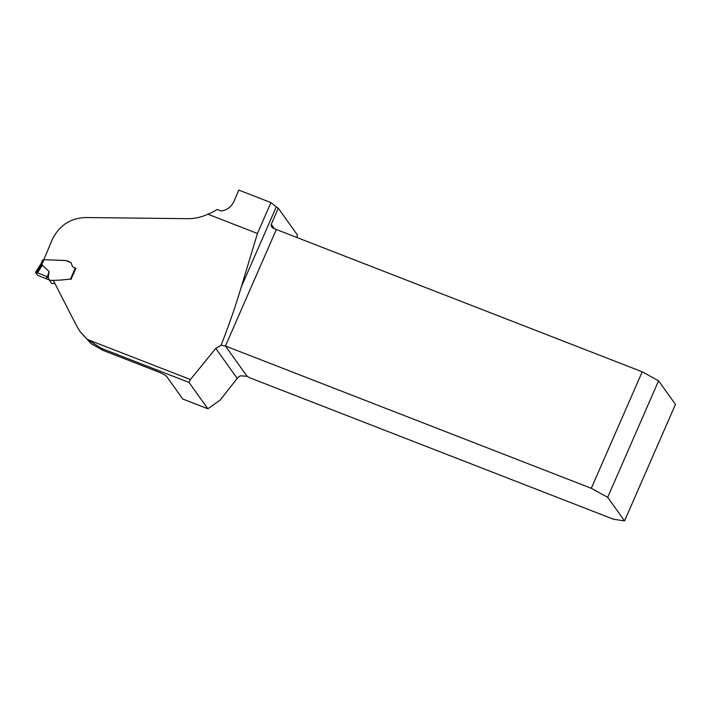 <?xml version="1.0" encoding="UTF-8"?>
<svg xmlns="http://www.w3.org/2000/svg" width="711" height="711" viewBox="0 0 711 711"><rect width="100%" height="100%" fill="white"/><g stroke="black" fill="none" stroke-linecap="round" stroke-linejoin="round"><path stroke-width="1.07" d="M43.815 259.693A383.007 95.896 -68.7 0 0 51.734 240.691C58.595 225.894 69.882 218.179 85.613 217.539L187.553 218.668C194.663 218.695 201.435 217.202 207.879 214.198L257.444 233.475L241.287 286.96C235.305 306.859 228.56 326.305 221.05 345.306L215.771 348.417L190.397 379.532L189.019 382.438L207.852 408.772L182.771 399.022L166.738 376.599C165.476 375.248 162.552 373.63 157.984 371.764L103.033 350.39L91.195 343.751L80.379 331.984M189.019 382.438L101.646 348.461L87.231 339.405L80.067 331.557L76.601 325.86L53.627 280.987L54.089 280.214M75.864 268.367L71.047 279.37L70.478 279.076L75.25 268.136L72.54 266.723L75.864 268.367L75.482 268.98M52.507 260.039L64.763 260.43L67.785 261.097L71.073 262.715L72.486 266.661M207.879 214.198A51.841 49.53 144.4 0 0 217.148 209.469L221.103 211.016C227.955 209.941 232.613 205.817 235.092 198.645L238.825 190.104L270.935 202.591L257.444 233.475M241.287 286.96L276.268 206.892L270.935 202.591M276.268 206.892A8.132 1.271 -156.4 0 0 278.259 208.207L297.367 234.941L296.869 237.483M207.852 408.772L220.188 400.071L237.207 378.403A8.132 7.768 144.4 0 1 240.585 375.826L247.081 376.27A8.132 1.271 23.6 0 1 249.188 377.559L613.406 519.208L624.551 520.896L607.683 497.309L658.582 380.803L675.45 404.399L624.551 520.896M278.259 208.207L271.078 224.783L271.291 226.338L272.855 227.991A8.132 1.271 -156.4 0 0 276.348 229.502L225.449 346.008L221.05 345.306M247.081 376.27L225.449 346.008L591.303 488.297L642.211 371.791L276.348 229.502M642.211 371.791L658.582 380.803M607.683 497.309L591.303 488.297M47.441 279.245L49.246 279.938L48.25 277.832L49.121 271.584L47.344 276.775L48.019 277.45M51.681 283.493L54.987 283.627M49.255 279.938L51.236 280.436L60.746 280.072L70.478 279.076M49.121 271.584L41.745 264.59L36.723 272.5L35.577 272.402L37.674 275.335L49.797 280.205M71.109 262.75L65.847 260.546L44.029 259.711L41.762 264.599M47.344 276.775L36.723 272.5M42.473 265.052L37.532 272.82M44.029 259.711L42.669 259.959L41.051 263.63L42.153 263.941M75.25 268.136L75.801 268.465L71.082 279.281M40.678 264.359L41.745 264.59M41.069 263.71L35.586 272.269M48.57 278.49L47.344 276.775L45.771 278.614M87.231 339.405L190.397 379.532M237.207 378.403L215.771 348.417M271.22 224.312L274.339 228.666M101.646 348.461L103.033 350.39M51.654 283.458L49.281 279.992"/></g></svg>
